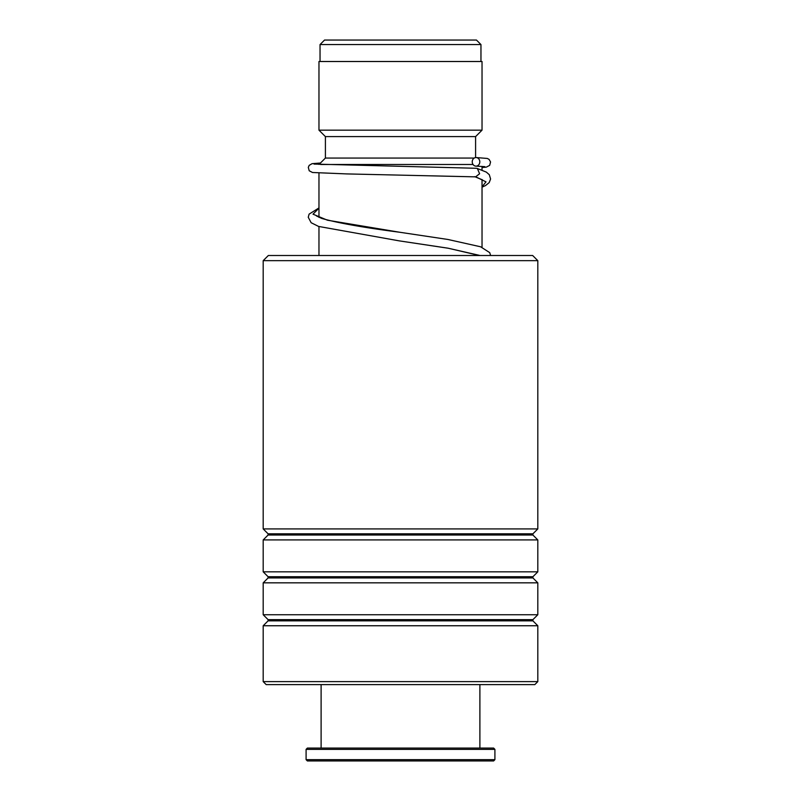 <?xml version="1.0" encoding="UTF-8"?>
<svg xmlns="http://www.w3.org/2000/svg" width="801" height="801" viewBox="0 0 801 801"><rect width="100%" height="100%" fill="white"/><g stroke="black" fill="none" stroke-linecap="round" stroke-linejoin="round"><path stroke-width="1.2" d="M324.545 40.05L476.455 40.05L480.96 44.556L320.04 44.556L324.545 40.05M480.96 61.507L480.96 44.556M320.04 61.507L320.04 44.556M482.032 247.319L482.032 179.564M482.032 170.182L482.032 166.448M320.62 164.495L473.041 164.495M318.968 255.509L318.968 226.563M318.968 217.371L318.968 173.006M319.048 164.415L325.406 158.057L474.242 158.057M475.594 157.577L475.594 136.601L482.032 130.162L482.032 61.507L318.968 61.507L318.968 130.162L482.032 130.162M325.406 158.057L325.406 136.601L475.594 136.601M325.406 136.601L318.968 130.162M268.335 255.509L532.665 255.509L537.811 260.655L263.189 260.655L268.335 255.509M537.811 681.611L534.808 684.615L266.192 684.615L263.189 681.611L537.811 681.611L537.811 625.751L263.189 625.751L268.085 620.855L532.915 620.855L532.915 619.644L537.811 614.737L537.811 582.838L263.189 582.838L268.085 577.942L532.915 577.942L532.915 576.73L537.811 571.834L537.811 539.924L263.189 539.924L268.085 535.028L532.915 535.028L532.915 533.816L537.811 528.92L537.811 260.655M532.915 533.816L268.085 533.816L263.189 528.92L537.811 528.92M532.915 576.73L268.085 576.73L263.189 571.834L537.811 571.834M532.915 619.644L268.085 619.644L263.189 614.737L537.811 614.737M476.184 168.28L477.366 168.5L479.609 173.747L475.614 176.851M476.024 157.557A4.295 3.785 -90 0 0 472.24 161.752A4.295 3.785 -90 0 0 475.864 166.127A4.295 3.785 -90 0 0 476.024 166.137A4.295 3.785 -90 0 0 479.799 161.932A4.295 3.785 -90 0 0 476.174 157.557A4.295 3.785 -90 0 0 476.024 157.557M494.908 759.658L493.616 760.95L307.384 760.95L306.092 759.658L494.908 759.658L494.908 749.366L306.092 749.366L306.092 759.658M306.092 749.366L307.384 748.074L493.616 748.074L494.908 749.366M318.968 208.15L313.011 214.177L327.439 220.205L399.839 232.27C363.584 227.564 337.521 222.938 321.662 218.403L316.445 215.93M475.854 176.861L486.007 181.857L482.032 186.843M479.368 255.509L448.41 248.27L399.158 240.851L447.979 248.18L480.069 255.509M268.085 533.816L268.085 535.028M268.085 576.73L268.085 577.942M268.085 619.644L268.085 620.855M263.189 681.611L263.189 625.751M263.189 614.737L263.189 582.838M263.189 528.92L263.189 260.655M263.189 571.834L263.189 539.924M532.915 620.855L537.811 625.751M532.915 577.942L537.811 582.838M532.915 535.028L537.811 539.924M474.673 176.641L482.412 179.845M475.734 176.861L346.783 173.917L312.51 172.495L309.216 170.773L308.305 167.389L309.186 165.366L312.08 163.674L320.44 163.014M475.864 166.127L484.815 166.648M476.305 168.28L314.042 164.075M476.174 157.557L487.308 158.448L489.081 159.379L490.562 161.982L489.671 165.376L486.287 167.139L482.032 167.519M318.968 207.92L309.096 214.127L308.255 217.271L311.148 222.718L318.568 226.423L399.158 240.851M399.839 232.27L447.899 239.469L480.61 246.788L489.721 252.635L490.613 255.509M477.366 168.5L486.337 172.115L489.301 174.708L490.582 178.983L489.201 182.588L485.546 185.552L482.032 187.164M321.111 684.615L321.111 748.074M479.889 684.615L479.889 748.074"/></g></svg>
